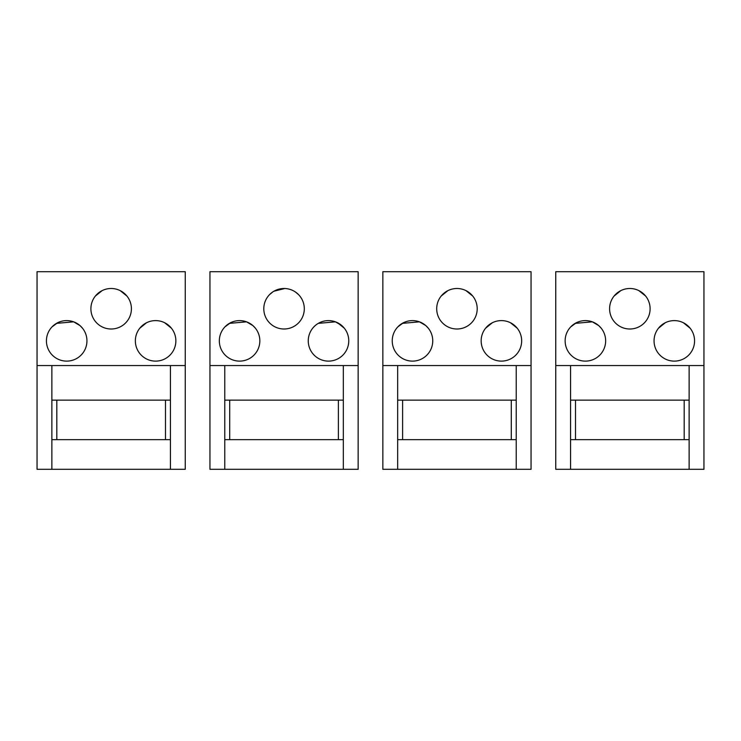 <?xml version="1.0" encoding="UTF-8"?>
<svg xmlns="http://www.w3.org/2000/svg" width="741" height="741" viewBox="0 0 741 741"><rect width="100%" height="100%" fill="white"/><g stroke="black" fill="none" stroke-linecap="round" stroke-linejoin="round"><path stroke-width="1.11" d="M358.153 469.303L358.153 271.697L209.953 271.697L209.953 469.303L358.153 469.303M343.333 469.303L343.333 365.563L224.773 365.563L224.773 469.303M343.333 365.563L358.153 365.563M224.773 365.563L209.953 365.563M343.333 400.14L338.387 400.14L338.387 439.663L343.333 439.663M338.387 439.663L229.71 439.663L229.71 400.14L338.387 400.14M229.71 400.14L224.773 400.14M229.71 439.663L224.773 439.663M348.761 340.86A20.257 20.257 0 0 0 328.513 320.603A20.257 20.257 0 0 0 308.256 340.86A20.257 20.257 0 0 0 328.513 361.117A20.257 20.257 0 0 0 348.761 340.86M219.336 340.86A20.257 20.257 0 0 0 239.593 361.117A20.257 20.257 0 0 0 259.841 340.86A20.257 20.257 0 0 0 239.593 320.603A20.257 20.257 0 0 0 219.336 340.86M304.301 308.747A20.257 20.257 0 0 0 284.053 288.499A20.257 20.257 0 0 0 263.796 308.747A20.257 20.257 0 0 0 284.053 329.004A20.257 20.257 0 0 0 304.301 308.747M295.307 291.917L298.688 294.751M294.242 291.25L293.093 290.629M272.827 291.889L269.418 294.751M273.855 291.25L284.785 288.508M318.315 323.363L335.469 321.835L341.833 325.605L344.315 328.198L337.553 322.733M312.702 328.198L313.878 326.855M224.958 326.864L230.544 322.733M229.395 323.363L246.549 321.835L252.913 325.605L255.395 328.198M185.25 469.303L185.25 271.697L37.05 271.697L37.05 469.303L185.25 469.303M170.43 469.303L170.43 365.563L51.87 365.563L51.87 469.303M170.43 365.563L185.25 365.563M51.87 365.563L37.05 365.563M170.43 400.14L165.493 400.14L165.493 439.663L170.43 439.663M165.493 439.663L56.807 439.663L56.807 400.14L165.493 400.14M56.807 400.14L51.87 400.14M56.807 439.663L51.87 439.663M175.867 340.86A20.257 20.257 0 0 0 155.61 320.603A20.257 20.257 0 0 0 135.353 340.86A20.257 20.257 0 0 0 155.61 361.117A20.257 20.257 0 0 0 175.867 340.86M46.433 340.86A20.257 20.257 0 0 0 66.69 361.117A20.257 20.257 0 0 0 86.947 340.86A20.257 20.257 0 0 0 66.69 320.603A20.257 20.257 0 0 0 46.433 340.86M131.407 308.747A20.257 20.257 0 0 0 111.15 288.499A20.257 20.257 0 0 0 90.893 308.747A20.257 20.257 0 0 0 111.15 329.004A20.257 20.257 0 0 0 131.407 308.747M126.961 296.085L120.19 290.629M95.339 296.085L102.11 290.629M171.421 328.198L164.65 322.733M144.356 324.021L139.799 328.198L146.57 322.733M52.055 326.864L57.65 322.733M56.492 323.363L73.655 321.835L80.019 325.605L82.501 328.198M531.047 469.303L531.047 271.697L382.847 271.697L382.847 469.303L531.047 469.303M516.227 469.303L516.227 365.563L397.667 365.563L397.667 469.303M516.227 365.563L531.047 365.563M397.667 365.563L382.847 365.563M516.227 400.14L511.29 400.14L511.29 439.663L516.227 439.663M511.29 439.663L402.613 439.663L402.613 400.14L511.29 400.14M402.613 400.14L397.667 400.14M402.613 439.663L397.667 439.663M521.664 340.86A20.257 20.257 0 0 0 501.407 320.603A20.257 20.257 0 0 0 481.159 340.86A20.257 20.257 0 0 0 501.407 361.117A20.257 20.257 0 0 0 521.664 340.86M392.239 340.86A20.257 20.257 0 0 0 412.487 361.117A20.257 20.257 0 0 0 432.744 340.86A20.257 20.257 0 0 0 412.487 320.603A20.257 20.257 0 0 0 392.239 340.86M477.204 308.747A20.257 20.257 0 0 0 456.947 288.499A20.257 20.257 0 0 0 436.699 308.747A20.257 20.257 0 0 0 456.947 329.004A20.257 20.257 0 0 0 477.204 308.747M472.758 296.085L465.996 290.629M441.145 296.085L447.907 290.629M517.218 328.198L510.456 322.733M490.153 324.021L485.605 328.198L492.367 322.733M397.852 326.864L403.447 322.733M402.289 323.363L419.452 321.835L425.816 325.605L428.298 328.198M703.95 469.303L703.95 271.697L555.75 271.697L555.75 469.303L703.95 469.303M689.13 469.303L689.13 365.563L570.57 365.563L570.57 469.303M689.13 365.563L703.95 365.563M570.57 365.563L555.75 365.563M689.13 400.14L684.193 400.14L684.193 439.663L689.13 439.663M684.193 439.663L575.507 439.663L575.507 400.14L684.193 400.14M575.507 400.14L570.57 400.14M575.507 439.663L570.57 439.663M694.567 340.86A20.257 20.257 0 0 0 674.31 320.603A20.257 20.257 0 0 0 654.053 340.86A20.257 20.257 0 0 0 674.31 361.117A20.257 20.257 0 0 0 694.567 340.86M565.133 340.86A20.257 20.257 0 0 0 585.39 361.117A20.257 20.257 0 0 0 605.647 340.86A20.257 20.257 0 0 0 585.39 320.603A20.257 20.257 0 0 0 565.133 340.86M650.107 308.747A20.257 20.257 0 0 0 629.85 288.499A20.257 20.257 0 0 0 609.593 308.747A20.257 20.257 0 0 0 629.85 329.004A20.257 20.257 0 0 0 650.107 308.747M645.661 296.085L638.89 290.629M614.039 296.085L620.81 290.629M690.121 328.198L683.35 322.733M663.056 324.021L658.499 328.198L665.27 322.733M570.755 326.864L576.35 322.733M575.192 323.363L592.355 321.835L598.719 325.605L601.201 328.198"/></g></svg>
